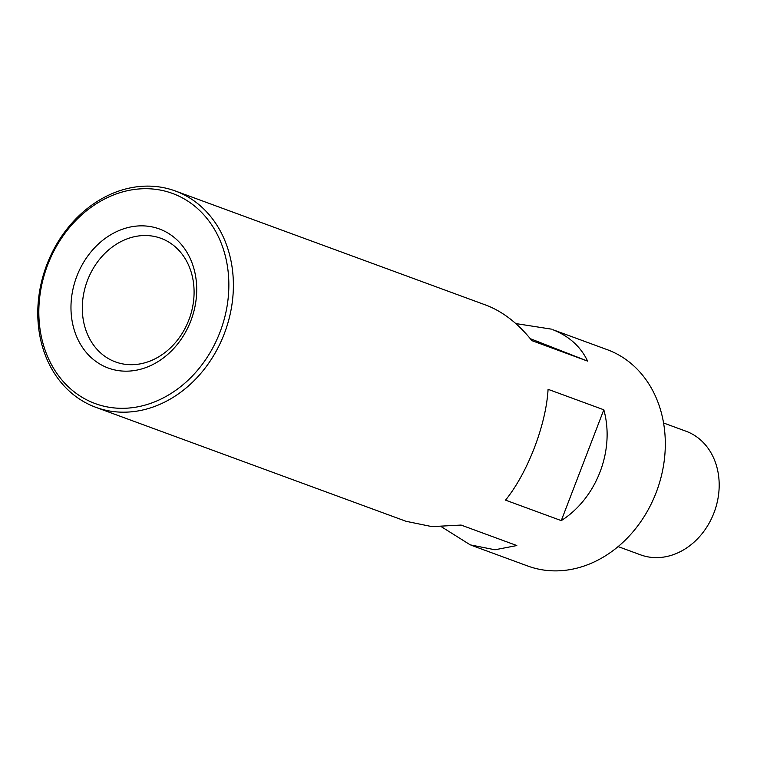 <?xml version="1.0" encoding="UTF-8"?>
<svg xmlns="http://www.w3.org/2000/svg" width="757" height="757" viewBox="0 0 757 757"><rect width="100%" height="100%" fill="white"/><g stroke="black" fill="none" stroke-linecap="round" stroke-linejoin="round"><path stroke-width="1.14" d="M114.6 361.591A65.85 54.4 110.2 0 1 87.329 280.809A65.85 54.4 110.2 0 1 160.91 238.304A65.85 54.4 110.2 0 1 161.799 238.635A65.85 54.4 110.2 0 1 189.061 319.416A65.85 54.4 110.2 0 1 115.49 361.922A65.85 54.4 110.2 0 1 114.6 361.591M160.389 229.352A74.082 61.203 -69.8 0 0 76.854 276.191A74.082 61.203 -69.8 0 0 107.295 367.675A74.082 61.203 -69.8 0 0 190.83 320.826A74.082 61.203 -69.8 0 0 160.389 229.352M93.726 403.017A111.951 92.477 -69.8 0 0 219.965 332.238A111.951 92.477 -69.8 0 0 173.959 194A111.951 92.477 -69.8 0 0 47.719 264.789A111.951 92.477 -69.8 0 0 93.726 403.017M176.883 191.568A115.244 95.202 110.2 0 1 224.592 332.929A115.244 95.202 110.2 0 1 95.836 407.323A115.244 95.202 110.2 0 1 94.284 406.736A115.244 95.202 110.2 0 1 46.574 265.376A115.244 95.202 110.2 0 1 175.331 190.982A115.244 95.202 110.2 0 1 176.883 191.568M603.812 409.792C615.1 450.169 596.658 498.201 561.268 520.617L505.534 500.14C527.667 472.851 546.1 424.819 548.077 389.316L603.812 409.792L561.268 520.617M95.836 407.323L406.055 521.299L431.916 526.617L461.089 525.065L516.823 545.542L494.974 549.781L470.286 544.879L441.577 526.863M471.829 545.466L527.771 566.018A115.244 95.202 -69.8 0 0 656.518 491.624A115.244 95.202 -69.8 0 0 608.808 350.264A115.244 95.202 -69.8 0 0 607.256 349.677L552.875 329.711C569.169 336.222 580.751 346.687 587.612 361.117L531.878 340.641C518.384 323.778 503.452 312.073 487.092 305.544L175.331 190.982M618.138 546.601L640.592 554.853A65.85 54.4 -69.8 0 0 714.163 512.338A65.85 54.4 -69.8 0 0 686.902 431.566A65.85 54.4 -69.8 0 0 686.012 431.225L663.558 422.983M515.791 323.57L551.323 329.125M587.612 361.117L530.288 338.672"/></g></svg>

